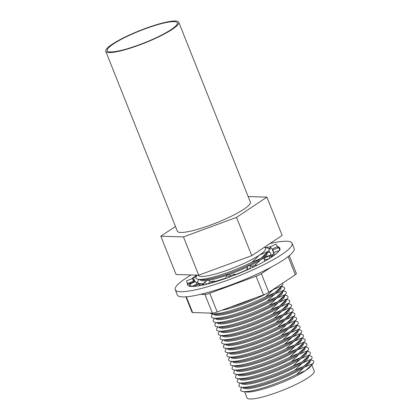 <?xml version="1.0" encoding="UTF-8"?>
<svg xmlns="http://www.w3.org/2000/svg" width="420" height="420" viewBox="0 0 420 420"><rect width="100%" height="100%" fill="white"/><g stroke="black" fill="none" stroke-linecap="round" stroke-linejoin="round"><path stroke-width="0.63" d="M121.385 50.689A39.291 6.667 -21.7 0 0 160.309 36.068A39.291 6.667 -21.7 0 0 178.784 22.25A39.291 6.667 -21.7 0 0 163.165 22.864A39.291 6.667 -21.7 0 0 124.241 37.485A39.291 6.667 -21.7 0 0 105.767 51.308A39.291 6.667 -21.7 0 0 121.385 50.689M105.767 51.308L177.356 231.205A39.291 6.667 -21.7 0 0 192.974 230.591A39.291 6.667 -21.7 0 0 231.898 215.964A39.291 6.667 -21.7 0 0 250.373 202.146L178.784 22.25M162.33 23.42A37.721 6.4 -21.7 0 0 124.966 37.459A37.721 6.4 -21.7 0 0 107.226 50.726A37.721 6.4 -21.7 0 0 122.22 50.132A37.721 6.4 -21.7 0 0 159.584 36.094A37.721 6.4 -21.7 0 0 177.324 22.832A37.721 6.4 -21.7 0 0 162.33 23.42M269.026 249.023L270.244 249.06L270.265 246.792L272.113 249.118L274.213 254.263M277.767 248.052L277.211 246.666L277.662 246.451L275.83 244.141L270.265 246.792M272.113 249.118L277.221 246.682M274.171 254.284L272.302 254.226L272.286 255.838M191.147 274.964A62.869 10.663 -21.7 0 0 175.266 289.716L177.329 294.898A62.869 10.663 -21.7 0 0 202.319 293.916A62.869 10.663 -21.7 0 0 264.595 270.517A62.869 10.663 -21.7 0 0 294.157 248.409L292.094 243.227A62.869 10.663 -21.7 0 0 269.992 243.516M269.776 252.525L268.916 250.362M271.85 255.948L270.706 254.515M279.888 249.107A49.665 8.426 -21.7 0 0 279.83 248.11A49.665 8.426 -21.7 0 0 277.211 246.666M193.179 282.592L193.431 281.311L192.701 278.518L194.465 281.983M234.586 283.547L234.943 283.715L235.09 283.353M199.684 285.684L199.001 283.973L197.132 283.915L195.284 281.589L189.719 284.24L189.698 286.493L191.819 286.424A49.665 8.426 -21.7 0 0 203.564 284.928M271.814 256.919A49.665 8.426 -21.7 0 0 279.195 250.567L279.694 250.383L280.061 249.396L278.969 247.611L272.848 249.863L274.512 255.014M175.266 289.716A62.869 10.663 -21.7 0 0 200.256 288.734A62.869 10.663 -21.7 0 0 262.531 265.335A62.869 10.663 -21.7 0 0 292.094 243.227M199.957 283.6L198.518 283.957M197.673 282.167L196.061 282.571M258.158 273.609L258.452 273.619M214.662 282.035L214.232 280.949L210.625 281.846L207.911 279.998L204.398 282.34L203.516 285.065L207.265 284.062A49.665 8.426 -21.7 0 0 225.456 278.539L229.787 276.985A49.665 8.426 -21.7 0 0 249.317 268.968L253.475 267.094L250.598 265.755L249.533 268.979M195.568 275.105L195.715 275.935A49.665 8.426 -21.7 0 0 193.379 277.557L195.032 281.71M195.715 275.914A49.665 8.426 -21.7 0 0 191.567 278.938M250.598 265.755L247.978 265.676L246.908 268.916L247.291 269.881M257.224 265.204L254.856 265.13L252.084 266.448M246.908 268.916L249.275 268.989M235.048 274.99L234.675 274.055L230.297 275.667L227.199 274.176L225.456 278.539M270.265 246.86A49.665 8.426 -21.7 0 0 265.256 247.711M273.572 252.662L279.179 250.593M253.412 267.062A49.665 8.426 -21.7 0 0 268.989 258.731L271.887 256.972L269.735 255.523L264.689 256.778L264.348 259.906L268.931 258.767M264.348 259.906L264.847 261.166M192.701 278.518L186.58 280.775L187.304 283.547L187.598 283.458A49.665 8.426 -21.7 0 0 187.441 284.382L187.782 285.248M187.593 283.442A49.665 8.426 -21.7 0 0 187.535 284.834A49.665 8.426 -21.7 0 0 189.703 286.193M268.868 248.766L270.254 248.105M279.641 248.703L279.93 248.593M193.064 282.308L187.441 284.382M193.431 281.311L187.598 283.458M234.675 274.055L234.208 275.315M197.132 283.915L191.861 286.424M199.001 283.973L193.93 286.393M191.557 286.55L189.719 284.24M278.969 247.611L279.694 250.383M196.135 276.875L193.379 277.557M214.232 280.949L211.05 283.07M270.769 256.216L273.956 255.423M210.625 281.846L207.322 284.046M207.097 284.172L204.398 282.34M227.199 274.176L225.414 278.654M197.332 275.158L195.715 275.935M230.297 275.667L229.814 276.974M229.761 277.053L226.684 275.572M269.735 255.523L269.399 258.631M200.697 294.31L204.944 294.441A6.29 1.066 -21.7 0 0 209.748 293.244L256.064 276.192A6.29 1.066 -21.7 0 0 261.361 273.661L268.805 292.373A6.29 1.066 158.3 0 1 263.508 294.898L256.064 276.192M271.105 267.178L261.361 273.661M209.748 293.244L217.198 311.955L263.508 294.898M217.198 311.955A6.29 1.066 158.3 0 1 212.389 313.152L204.944 294.441M186.349 296.804L192.607 312.532L212.389 313.152M192.607 312.532A6.29 1.066 158.3 0 1 192.066 312.333L185.897 296.835M289.264 255.701L296.373 273.572A6.29 1.066 158.3 0 1 295.339 274.701L268.805 292.373M311.803 365.017L314.233 371.117A36.151 6.132 158.3 0 1 297.234 383.833A36.151 6.132 158.3 0 1 261.429 397.283A36.151 6.132 158.3 0 1 247.054 397.85L244.629 391.745M242.078 387.329L241.626 387.87A39.291 6.667 -21.7 0 0 243.096 391.566L246.488 391.97A36.151 6.132 -21.7 0 0 258.652 390.311A36.151 6.132 -21.7 0 0 305.508 370.634A36.151 6.132 -21.7 0 0 310.606 366.45L313.036 363.52A39.291 6.667 -21.7 0 0 311.325 360.134L310.621 360.05M248.147 196.555L266.915 197.138L236.523 217.382L183.472 236.917L160.813 236.213L175.466 226.453M243.096 391.566A39.291 6.667 -21.7 0 0 256.321 389.765A39.291 6.667 -21.7 0 0 296.662 374.43L305.508 370.634L312.454 364.235M266.915 197.138L282.151 235.421L251.759 255.665L236.523 217.382M251.759 255.665L198.707 275.2L176.048 274.496L160.813 236.213M198.707 275.2L183.472 236.917M313.036 363.52L304.185 367.311A36.151 6.132 158.3 0 1 257.329 386.988A36.151 6.132 158.3 0 1 242.959 387.555L242.912 387.429M310.086 360.696L310.133 360.822A36.151 6.132 158.3 0 1 304.185 367.311L296.662 374.43M240.361 383.014L239.909 383.555A39.291 6.667 -21.7 0 0 241.379 387.245L244.766 387.649A36.151 6.132 -21.7 0 0 256.935 385.996A36.151 6.132 -21.7 0 0 303.791 366.319A36.151 6.132 -21.7 0 0 308.889 362.135L311.32 359.205A39.291 6.667 -21.7 0 0 309.603 355.819L308.905 355.735M264.826 246.96L265.461 248.566A36.151 6.132 158.3 0 1 259.513 255.055A36.151 6.132 158.3 0 1 212.657 274.733A36.151 6.132 158.3 0 1 198.287 275.3L198.245 275.189M241.379 387.245A39.291 6.667 -21.7 0 0 254.599 385.445A39.291 6.667 -21.7 0 0 294.945 370.109L303.791 366.319L310.737 359.914M196.954 275.615A39.291 6.667 -21.7 0 0 198.424 279.305A39.291 6.667 -21.7 0 0 211.649 277.505A39.291 6.667 -21.7 0 0 251.99 262.169L260.836 258.379L268.364 251.265L259.513 255.055L251.99 262.169M268.364 251.265A39.291 6.667 -21.7 0 0 266.653 247.879L265.12 247.695M311.32 359.205L302.468 362.995L294.945 370.109M308.369 356.381L308.417 356.506A36.151 6.132 158.3 0 1 302.468 362.995A36.151 6.132 158.3 0 1 255.612 382.673A36.151 6.132 158.3 0 1 241.243 383.234L241.19 383.114M198.424 279.305L201.815 279.709A36.151 6.132 -21.7 0 0 213.98 278.056A36.151 6.132 -21.7 0 0 260.836 258.379A36.151 6.132 -21.7 0 0 265.934 254.195L267.781 251.979M238.639 378.693L238.187 379.234A39.291 6.667 -21.7 0 0 239.657 382.93L243.049 383.334A36.151 6.132 -21.7 0 0 255.213 381.675A36.151 6.132 -21.7 0 0 302.075 362.003A36.151 6.132 -21.7 0 0 307.172 357.819L309.598 354.884A39.291 6.667 -21.7 0 0 307.886 351.498L307.188 351.419M226.721 275.342A36.151 6.132 158.3 0 1 214.373 279.048A36.151 6.132 158.3 0 1 208.373 280.313M207.165 280.497A36.151 6.132 158.3 0 1 200.004 279.615L199.957 279.489M267.13 252.756L267.183 252.882A36.151 6.132 158.3 0 1 264.742 256.762M264.684 256.814A36.151 6.132 158.3 0 1 261.235 259.376A36.151 6.132 158.3 0 1 249.905 265.734M247.59 266.852A36.151 6.132 158.3 0 1 228.401 274.754M239.657 382.93A39.291 6.667 -21.7 0 0 252.882 381.129A39.291 6.667 -21.7 0 0 293.223 365.794L302.075 362.003L309.02 355.598M199.122 279.389L198.671 279.93A39.291 6.667 -21.7 0 0 200.141 283.626A39.291 6.667 -21.7 0 0 203.999 283.579M267.671 252.116L268.37 252.194A39.291 6.667 -21.7 0 1 270.081 255.581L261.235 259.376L254.83 265.141M214.468 281.547A39.291 6.667 -21.7 0 0 225.582 278.203M234.969 274.79A39.291 6.667 -21.7 0 0 247.191 269.63M309.598 354.884L300.752 358.68L293.223 365.794M306.647 352.06L306.7 352.186A36.151 6.132 158.3 0 1 300.752 358.68A36.151 6.132 158.3 0 1 253.89 378.352A36.151 6.132 158.3 0 1 239.521 378.919L239.474 378.793M200.141 283.626L203.532 284.03A36.151 6.132 -21.7 0 0 203.842 284.062M264.348 261.445A36.151 6.132 -21.7 0 0 264.821 261.093M236.922 374.378L236.471 374.918A39.291 6.667 -21.7 0 0 237.941 378.609L241.332 379.013A36.151 6.132 -21.7 0 0 253.496 377.36A36.151 6.132 -21.7 0 0 300.353 357.683A36.151 6.132 -21.7 0 0 305.45 353.498L307.881 350.569A39.291 6.667 -21.7 0 0 306.169 347.183L305.466 347.099M203.448 284.949A36.151 6.132 158.3 0 1 201.726 283.931L201.673 283.81M237.941 378.609A39.291 6.667 -21.7 0 0 251.165 376.808A39.291 6.667 -21.7 0 0 291.506 361.473L300.353 357.683L307.298 351.278M200.839 283.71L200.387 284.251A39.291 6.667 -21.7 0 0 199.589 285.458M307.881 350.569L299.035 354.359L291.506 361.473M304.931 347.744L304.983 347.87A36.151 6.132 158.3 0 1 299.035 354.359A36.151 6.132 158.3 0 1 252.173 374.036A36.151 6.132 158.3 0 1 237.804 374.603L237.757 374.477M235.205 370.062L234.754 370.603A39.291 6.667 -21.7 0 0 236.224 374.294L239.615 374.698A36.151 6.132 -21.7 0 0 251.78 373.044A36.151 6.132 -21.7 0 0 298.636 353.367A36.151 6.132 -21.7 0 0 303.733 349.183L306.164 346.253A39.291 6.667 -21.7 0 0 304.447 342.867L303.749 342.783M236.224 374.294A39.291 6.667 -21.7 0 0 249.448 372.493A39.291 6.667 -21.7 0 0 289.79 357.157L298.636 353.367L305.582 346.962M303.214 343.429L303.261 343.55A36.151 6.132 158.3 0 1 297.313 350.044L289.79 357.157M306.164 346.253L297.313 350.044A36.151 6.132 158.3 0 1 250.457 369.721A36.151 6.132 158.3 0 1 236.087 370.282L236.035 370.156M233.483 365.741L233.037 366.282A39.291 6.667 -21.7 0 0 234.502 369.978L237.893 370.382A36.151 6.132 -21.7 0 0 250.063 368.723A36.151 6.132 -21.7 0 0 296.919 349.046A36.151 6.132 -21.7 0 0 302.017 344.862L304.442 341.933A39.291 6.667 -21.7 0 0 302.731 338.546L302.032 338.462M234.502 369.978A39.291 6.667 -21.7 0 0 247.727 368.177A39.291 6.667 -21.7 0 0 288.073 352.842L296.919 349.046L303.865 342.647M304.442 341.933L295.596 345.723L288.073 352.842M301.497 339.108L301.544 339.234A36.151 6.132 158.3 0 1 295.596 345.723A36.151 6.132 158.3 0 1 248.74 365.4A36.151 6.132 158.3 0 1 234.371 365.967L234.318 365.841M231.767 361.426L231.315 361.967A39.291 6.667 -21.7 0 0 232.785 365.657L236.177 366.062A36.151 6.132 -21.7 0 0 248.341 364.408A36.151 6.132 -21.7 0 0 295.202 344.731A36.151 6.132 -21.7 0 0 300.3 340.546L302.726 337.617A39.291 6.667 -21.7 0 0 301.014 334.231L300.316 334.147M232.785 365.657A39.291 6.667 -21.7 0 0 246.01 363.856A39.291 6.667 -21.7 0 0 286.351 348.521L295.202 344.731L302.148 338.326M299.775 334.793L299.828 334.919A36.151 6.132 158.3 0 1 293.879 341.407L286.351 348.521M302.726 337.617L293.879 341.407A36.151 6.132 158.3 0 1 247.018 361.084A36.151 6.132 158.3 0 1 232.649 361.646L232.601 361.526M230.05 357.105L229.598 357.646A39.291 6.667 -21.7 0 0 231.068 361.342L234.46 361.746A36.151 6.132 -21.7 0 0 246.624 360.087A36.151 6.132 -21.7 0 0 293.48 340.415A36.151 6.132 -21.7 0 0 298.578 336.231L301.009 333.296A39.291 6.667 -21.7 0 0 299.297 329.91L298.594 329.831M231.068 361.342A39.291 6.667 -21.7 0 0 244.293 359.541A39.291 6.667 -21.7 0 0 284.634 344.206L293.48 340.415L300.426 334.01M298.058 330.472L298.111 330.598A36.151 6.132 158.3 0 1 292.157 337.092L284.634 344.206M301.009 333.296L292.157 337.092A36.151 6.132 158.3 0 1 245.301 356.764A36.151 6.132 158.3 0 1 230.932 357.331L230.885 357.205M228.333 352.79L227.882 353.33A39.291 6.667 -21.7 0 0 229.352 357.021L232.738 357.431A36.151 6.132 -21.7 0 0 244.907 355.772A36.151 6.132 -21.7 0 0 291.764 336.094A36.151 6.132 -21.7 0 0 296.861 331.91L299.292 328.981A39.291 6.667 -21.7 0 0 297.575 325.594L296.877 325.51M229.352 357.021A39.291 6.667 -21.7 0 0 242.571 355.22A39.291 6.667 -21.7 0 0 282.917 339.885L291.764 336.094L298.709 329.69M299.292 328.981L290.441 332.771L282.917 339.885M296.342 326.156L296.389 326.282A36.151 6.132 158.3 0 1 290.441 332.771A36.151 6.132 158.3 0 1 243.584 352.448A36.151 6.132 158.3 0 1 229.215 353.015L229.163 352.889M230.386 307.099A36.151 6.132 -21.7 0 0 254.803 298.106M226.611 348.474L226.16 349.015A39.291 6.667 -21.7 0 0 227.63 352.706L231.021 353.11A36.151 6.132 -21.7 0 0 243.191 351.456A36.151 6.132 -21.7 0 0 290.047 331.779A36.151 6.132 -21.7 0 0 295.144 327.595L297.57 324.665A39.291 6.667 -21.7 0 0 295.858 321.279L295.16 321.195M265.949 293.9A36.151 6.132 158.3 0 1 226.401 309.272A36.151 6.132 158.3 0 1 221.634 310.322M276.276 287.401A36.151 6.132 158.3 0 1 273.262 289.595A36.151 6.132 158.3 0 1 269.336 292.021M227.63 352.706A39.291 6.667 -21.7 0 0 240.854 350.905A39.291 6.667 -21.7 0 0 281.195 335.57L290.047 331.779L296.993 325.374M210.053 313.079A39.291 6.667 -21.7 0 0 212.168 313.85A39.291 6.667 -21.7 0 0 225.393 312.05A39.291 6.667 -21.7 0 0 265.734 296.714L274.58 292.919A36.151 6.132 -21.7 0 0 279.678 288.734L282.109 285.805L273.262 289.595L265.734 296.714M282.109 285.805A39.291 6.667 -21.7 0 0 282.544 283.222M294.625 321.841L294.672 321.962A36.151 6.132 158.3 0 1 288.724 328.456L281.195 335.57M297.57 324.665L288.724 328.456A36.151 6.132 158.3 0 1 241.868 348.133A36.151 6.132 158.3 0 1 227.498 348.695L227.446 348.574M212.168 313.85L215.56 314.255A36.151 6.132 -21.7 0 0 227.724 312.596A36.151 6.132 -21.7 0 0 274.58 292.919L281.526 286.519M224.894 344.153L224.443 344.694A39.291 6.667 -21.7 0 0 225.913 348.39L229.304 348.794A36.151 6.132 -21.7 0 0 241.469 347.135A36.151 6.132 -21.7 0 0 288.33 327.464A36.151 6.132 -21.7 0 0 293.423 323.274L295.853 320.344A39.291 6.667 -21.7 0 0 294.142 316.958L293.444 316.874M280.875 287.296L280.928 287.422A36.151 6.132 158.3 0 1 274.979 293.916A36.151 6.132 158.3 0 1 228.118 313.588A36.151 6.132 158.3 0 1 213.749 314.155L213.701 314.029M225.913 348.39A39.291 6.667 -21.7 0 0 239.138 346.589A39.291 6.667 -21.7 0 0 279.479 331.254L288.33 327.464L295.27 321.058M212.867 313.929L212.415 314.475A39.291 6.667 -21.7 0 0 213.885 318.166A39.291 6.667 -21.7 0 0 227.11 316.365A39.291 6.667 -21.7 0 0 267.451 301.03L276.302 297.239A36.151 6.132 -21.7 0 0 281.4 293.055L283.826 290.125L274.979 293.916L267.451 301.03M283.826 290.125A39.291 6.667 -21.7 0 0 282.114 286.739L281.416 286.655M295.853 320.344L287.007 324.135L279.479 331.254M292.903 317.52L292.955 317.646A36.151 6.132 158.3 0 1 287.007 324.135A36.151 6.132 158.3 0 1 240.146 343.812A36.151 6.132 158.3 0 1 225.776 344.379L225.729 344.253M213.885 318.166L217.277 318.57A36.151 6.132 -21.7 0 0 229.441 316.911A36.151 6.132 -21.7 0 0 276.302 297.239L283.248 290.834M223.178 339.838L222.726 340.379A39.291 6.667 -21.7 0 0 224.196 344.069L227.588 344.474A36.151 6.132 -21.7 0 0 239.752 342.82A36.151 6.132 -21.7 0 0 286.608 323.143A36.151 6.132 -21.7 0 0 291.706 318.959L294.137 316.029A39.291 6.667 -21.7 0 0 292.425 312.643L291.721 312.559M282.597 291.617L282.644 291.743A36.151 6.132 158.3 0 1 276.696 298.231A36.151 6.132 158.3 0 1 229.84 317.909A36.151 6.132 158.3 0 1 215.471 318.476L215.418 318.35M224.196 344.069A39.291 6.667 -21.7 0 0 237.421 342.269A39.291 6.667 -21.7 0 0 277.762 326.933L286.608 323.143L293.554 316.738M214.589 318.25L214.137 318.791A39.291 6.667 -21.7 0 0 215.602 322.481A39.291 6.667 -21.7 0 0 228.827 320.681A39.291 6.667 -21.7 0 0 269.173 305.345L278.019 301.555L285.542 294.441L276.696 298.231L269.173 305.345M285.542 294.441A39.291 6.667 -21.7 0 0 283.831 291.055L283.132 290.971M294.137 316.029L285.285 319.82L277.762 326.933M291.186 313.205L291.233 313.331A36.151 6.132 158.3 0 1 285.285 319.82A36.151 6.132 158.3 0 1 238.429 339.497A36.151 6.132 158.3 0 1 224.059 340.064L224.012 339.938M215.602 322.481L218.993 322.885A36.151 6.132 -21.7 0 0 231.163 321.232A36.151 6.132 -21.7 0 0 278.019 301.555A36.151 6.132 -21.7 0 0 283.117 297.37L284.965 295.15M221.461 335.517L221.009 336.063A39.291 6.667 -21.7 0 0 222.479 339.754L225.866 340.158A36.151 6.132 -21.7 0 0 238.035 338.499A36.151 6.132 -21.7 0 0 284.891 318.827A36.151 6.132 -21.7 0 0 289.989 314.643L292.42 311.714A39.291 6.667 -21.7 0 0 290.703 308.327L290.005 308.243M284.314 295.932L284.361 296.058A36.151 6.132 158.3 0 1 278.413 302.547A36.151 6.132 158.3 0 1 231.556 322.224A36.151 6.132 158.3 0 1 217.187 322.791L217.135 322.665M222.479 339.754A39.291 6.667 -21.7 0 0 235.699 337.953A39.291 6.667 -21.7 0 0 276.045 322.618L284.891 318.827L291.837 312.422M216.305 322.565L215.854 323.106A39.291 6.667 -21.7 0 0 217.324 326.802A39.291 6.667 -21.7 0 0 230.548 325.001A39.291 6.667 -21.7 0 0 270.889 309.666L279.736 305.875L287.264 298.756L278.413 302.547L270.889 309.666M287.264 298.756A39.291 6.667 -21.7 0 0 285.553 295.37L284.849 295.286M289.469 308.884L289.517 309.01A36.151 6.132 158.3 0 1 283.568 315.504L276.045 322.618M292.42 311.714L283.568 315.504A36.151 6.132 158.3 0 1 236.712 335.176A36.151 6.132 158.3 0 1 222.343 335.743L222.29 335.617M217.324 326.802L220.715 327.206A36.151 6.132 -21.7 0 0 232.88 325.547A36.151 6.132 -21.7 0 0 279.736 305.875A36.151 6.132 -21.7 0 0 284.834 301.686L286.681 299.471M219.739 331.202L219.287 331.742A39.291 6.667 -21.7 0 0 220.757 335.433L224.149 335.843A36.151 6.132 -21.7 0 0 236.313 334.183A36.151 6.132 -21.7 0 0 283.175 314.506A36.151 6.132 -21.7 0 0 288.272 310.322L290.698 307.393A39.291 6.667 -21.7 0 0 288.986 304.006L288.288 303.923M286.031 300.253L286.083 300.373A36.151 6.132 158.3 0 1 280.135 306.868A36.151 6.132 158.3 0 1 233.273 326.545A36.151 6.132 158.3 0 1 218.904 327.106L218.857 326.986M220.757 335.433A39.291 6.667 -21.7 0 0 233.982 333.637A39.291 6.667 -21.7 0 0 274.323 318.297L283.175 314.506L290.12 308.107M218.022 326.886L217.571 327.427A39.291 6.667 -21.7 0 0 219.041 331.118A39.291 6.667 -21.7 0 0 232.265 329.317A39.291 6.667 -21.7 0 0 272.606 313.981L281.458 310.191A36.151 6.132 -21.7 0 0 286.55 306.007L288.981 303.077L280.135 306.868L272.606 313.981M288.981 303.077A39.291 6.667 -21.7 0 0 287.269 299.691L286.566 299.607M287.747 304.568L287.8 304.694A36.151 6.132 158.3 0 1 281.852 311.183L274.323 318.297M290.698 307.393L281.852 311.183A36.151 6.132 158.3 0 1 234.995 330.86A36.151 6.132 158.3 0 1 220.621 331.427L220.573 331.301M219.041 331.118L222.432 331.522A36.151 6.132 -21.7 0 0 234.596 329.868A36.151 6.132 -21.7 0 0 281.458 310.191L288.398 303.786M295.339 274.701L288.141 256.604"/></g></svg>

